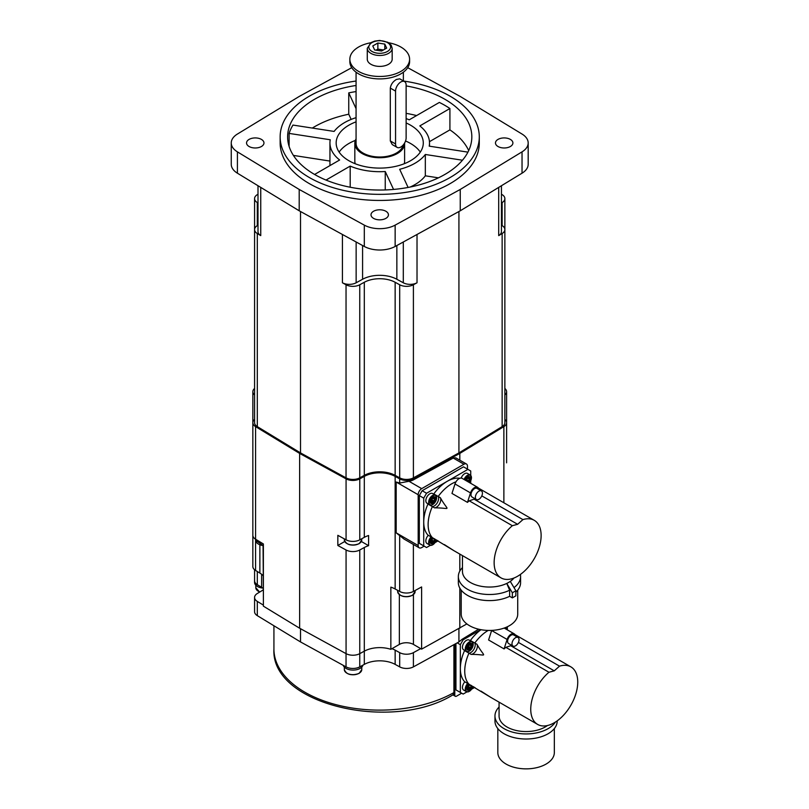 <?xml version="1.0" encoding="UTF-8"?>
<svg xmlns="http://www.w3.org/2000/svg" width="809" height="809" viewBox="0 0 809 809"><rect width="100%" height="100%" fill="white"/><g stroke="black" fill="none" stroke-linecap="round" stroke-linejoin="round"><path stroke-width="1.21" d="M258 185.726L258 231.667A9.961 5.744 0 0 0 260.741 235.621L260.741 187.395M258 225.205L257.313 225.62A9.961 5.744 0 0 0 254.572 229.584A9.961 5.744 0 0 0 257.313 233.538L260.741 235.621M258 194.231L257.313 194.645A9.961 5.744 0 0 0 254.572 198.609A9.961 5.744 0 0 0 257.313 202.563L258 202.988M254.572 198.609L254.572 422.672A9.961 5.744 0 0 0 257.313 426.626L300.513 452.909L346.04 477.856L346.04 284.768L342.429 282.786A9.961 5.744 0 0 0 356.142 282.786L362.584 279.257L362.584 245.521M346.04 284.768A9.961 5.744 0 0 0 359.752 284.768L364.303 282.27A22.399 12.934 180 0 1 395.146 282.27L399.697 284.768A9.961 5.744 0 0 0 413.399 284.768L417.019 282.786A9.961 5.744 0 0 1 403.307 282.786L396.855 279.257A24.897 14.37 0 0 0 362.584 279.257M346.04 477.856A9.961 5.744 0 0 0 359.752 477.856L364.303 475.358A22.399 12.934 0 0 1 395.146 475.358L399.697 477.856A9.961 5.744 0 0 0 413.399 477.856L458.925 452.909L502.136 426.626L502.136 233.538L498.708 235.621A9.961 5.744 0 0 0 501.438 231.667L501.438 185.726M501.438 202.988L502.136 202.563A9.961 5.744 0 0 0 504.867 198.609A9.961 5.744 0 0 0 502.136 194.645L501.438 194.231M502.136 233.538A9.961 5.744 0 0 0 504.867 229.584A9.961 5.744 0 0 0 502.136 225.62L501.438 225.205M351.733 67.683L299.199 96.463L237.411 134.051A22.399 12.934 0 0 0 231.253 142.96L231.253 164.298A22.399 12.934 0 0 0 237.411 173.197L299.199 210.795L364.303 246.462A22.399 12.934 0 0 0 395.146 246.462L460.25 210.795L522.038 173.197A22.399 12.934 0 0 0 528.186 164.298L528.186 142.96A22.399 12.934 0 0 0 522.038 134.051L460.25 96.463L407.716 67.683M460.25 210.795L460.25 189.448L522.038 151.859A22.399 12.934 0 0 0 528.186 142.96M299.199 210.795L299.199 189.448L364.303 225.124A22.399 12.934 0 0 0 395.146 225.124L460.25 189.448M231.253 142.96A22.399 12.934 0 0 0 237.411 151.859L299.199 189.448M356.071 81.021A99.568 57.49 0 0 0 280.147 136.863L280.147 142.96A99.568 57.49 0 0 0 309.311 183.603A99.568 57.49 0 0 0 417.828 196.071A99.568 57.49 0 0 0 479.292 142.96L479.292 136.863A99.568 57.49 0 0 0 450.128 96.21A99.568 57.49 0 0 0 403.61 81.052M379.724 219.846A8.717 5.026 0 0 0 388.431 214.82A8.717 5.026 0 0 0 379.724 209.784A8.717 5.026 0 0 0 371.007 214.82A8.717 5.026 0 0 0 379.724 219.846M512.896 142.96A8.717 5.026 0 0 0 504.189 137.924A8.717 5.026 0 0 0 495.472 142.96A8.717 5.026 0 0 0 504.189 147.986A8.717 5.026 0 0 0 512.896 142.96M246.543 142.96A8.717 5.026 0 0 0 255.26 147.986A8.717 5.026 0 0 0 263.967 142.96A8.717 5.026 0 0 0 255.26 137.924A8.717 5.026 0 0 0 246.543 142.96M280.147 136.863A99.568 57.49 0 0 0 309.311 177.505A99.568 57.49 0 0 0 417.828 189.973A99.568 57.49 0 0 0 479.292 136.863M406.128 85.916A92.105 53.172 180 0 1 449.915 102.43A92.105 53.172 0 0 1 471.829 136.863A92.105 53.172 0 0 1 470.322 146.409A92.105 53.172 180 0 1 371.412 189.822A92.105 53.172 180 0 1 287.62 136.863A92.105 53.172 180 0 1 356.071 85.471M468.704 150.575A92.105 53.172 0 0 0 449.915 129.875L449.915 108.527A92.105 53.172 0 0 0 439.358 102.43L409.243 119.813A49.784 28.74 0 0 0 406.128 118.589M416.595 115.566A92.105 53.172 0 0 0 406.128 113.351M356.071 91.569A92.105 53.172 0 0 0 348.75 92.883L348.75 114.221A92.105 53.172 0 0 0 312.314 128.065M356.071 117.659A49.784 28.74 0 0 0 334.107 131.432L292.979 125.071A92.105 53.172 0 0 0 289.116 133.404L289.116 146.409M429.508 146.196L429.508 142.96A49.784 28.74 0 0 1 429.205 146.146L467.936 152.143M462.465 160.222L425.332 154.479A49.784 28.74 0 0 1 399.676 169.293L408.1 187.445M393.558 189.427L385.246 171.518A49.784 28.74 0 0 1 350.196 166.098L326.017 180.063M314.6 174.461L339.638 160A49.784 28.74 0 0 1 329.941 142.96A49.784 28.74 0 0 1 330.244 139.765L289.116 133.404M356.071 108.659L348.75 92.883M449.915 108.527L419.81 125.911A49.784 28.74 0 0 1 429.508 142.96M406.128 122.948A43.565 25.15 180 0 1 410.527 125.173A43.565 25.15 180 0 1 423.289 142.96A43.565 25.15 180 0 1 396.39 166.189A43.565 25.15 180 0 1 348.922 160.738A43.565 25.15 180 0 1 336.16 142.96A43.565 25.15 180 0 1 356.071 121.835M438.407 177.838L425.332 175.816L425.332 154.479M425.332 175.816A49.784 28.74 180 0 1 410.143 187.051M385.246 189.943L385.246 171.518M350.196 187.233L350.196 166.098M329.941 161.062L293.404 155.409M329.981 165.572A49.784 28.74 180 0 1 329.941 164.298L329.941 142.96M351.157 119.419L348.75 114.221M449.915 129.875L429.458 141.676M339.143 152.102A43.565 25.15 180 0 1 355.363 140.402M405.542 140.988A43.565 25.15 180 0 1 410.527 143.466A43.565 25.15 180 0 1 420.306 152.102M404.237 163.752A24.897 14.37 0 0 0 404.611 161.254L404.611 143.365A24.897 14.37 0 0 0 404.611 143.031M404.611 143.365A24.897 14.37 0 0 1 397.32 153.528A24.897 14.37 180 0 1 370.198 156.643A24.897 14.37 180 0 1 354.827 143.365L354.827 161.254A24.897 14.37 0 0 0 355.212 163.752M254.572 419.416A9.961 5.744 0 0 0 252.843 422.652A9.961 5.744 0 0 0 255.573 426.616L299.633 453.424L346.07 478.857A9.961 5.744 0 0 0 359.772 478.857L364.303 476.38A22.399 12.934 180 0 1 395.146 476.38L399.676 478.857A9.961 5.744 0 0 0 413.379 478.857L459.815 453.424L503.876 426.616A9.961 5.744 0 0 0 506.606 422.652A9.961 5.744 0 0 0 504.867 419.416M254.572 388.462A9.961 5.744 0 0 0 252.843 391.708A9.961 5.744 0 0 0 254.572 394.954M504.867 394.954A9.961 5.744 0 0 0 506.606 391.708A9.961 5.744 0 0 0 504.867 388.462M502.136 426.626A9.961 5.744 0 0 0 504.867 422.672L504.867 229.584M504.867 391.698L504.867 198.609M361.38 541.504L368.591 545.671L368.591 535.507A22.399 12.934 0 0 0 364.303 537.348L364.303 476.38M344.725 541.504L337.838 545.488L346.07 549.999A9.961 5.744 0 0 0 359.772 549.999L364.303 547.511A22.399 12.934 180 0 1 368.591 545.671M506.606 462.839L506.606 422.652M255.573 570.456L255.573 539.209A9.961 5.744 0 0 1 252.843 535.255L252.843 566.502A9.961 5.744 0 0 0 255.573 570.456L259.871 573.075A22.399 12.934 180 0 1 263.067 575.553M263.38 588.588L263.067 545.63M255.573 426.616L255.573 539.209L263.38 543.961L263.38 606.153L299.633 628.219L346.07 653.652A9.961 5.744 0 0 0 359.772 653.652L364.303 651.174A22.399 12.934 180 0 1 390.848 649.324L391.94 648.697A22.399 12.934 180 0 1 395.146 650.153L399.697 652.651A9.961 5.744 0 0 0 413.399 652.651L420.731 648.636L421.61 649.142L466.864 623.921M263.38 589.67A22.399 12.934 180 0 1 261.631 590.883L257.313 593.503A9.961 5.744 0 0 0 254.572 597.467A9.961 5.744 0 0 0 257.313 601.421L263.38 605.112M391.94 648.697L399.353 644.419A9.961 5.744 180 0 1 413.429 644.419L420.731 648.636M299.633 628.219L299.633 453.424M337.838 545.488L337.838 535.325L346.07 539.836A9.961 5.744 0 0 0 359.772 539.836L364.303 537.348M421.61 649.142L421.61 586.95L413.379 591.46A9.961 5.744 0 0 1 399.676 591.46L395.146 588.982A22.399 12.934 0 0 0 390.848 587.132L390.848 649.324M467.471 469.119L467.471 466.277A4.975 2.872 120 0 0 466.439 463.992L455.77 457.843L453.222 458.046L413.379 479.879A9.961 5.744 0 0 1 408.97 481.274L399.676 483.034L396.177 482.022L396.177 532.838L403.954 539.006L419.214 547.824A4.975 2.872 120 0 0 421.701 547.572L424.169 546.156M466.439 463.992A4.975 2.872 120 0 0 463.951 464.245L421.701 488.636A4.975 2.872 120 0 0 418.182 494.734L418.182 545.539A4.975 2.872 120 0 0 419.214 547.824M459.815 628.219L459.815 588.062M459.815 571.103L459.815 554.084M459.815 460.169L459.815 453.424M470.727 475.399L470.727 471L463.506 466.833L422.146 490.719L419.325 495.593L419.325 543.355L422.146 544.983M470.727 483.327L470.727 480.87M419.325 543.355L426.545 547.521L430.358 545.327M435.09 542.586L438.013 540.908M419.325 495.593L423.724 498.132L423.724 545.893M422.146 490.719L426.545 493.257L423.724 498.132M467.905 469.372L426.545 493.257M459.866 478.281A33.23 19.183 120 0 0 447.225 481.315A33.23 19.183 120 0 0 433.786 493.945L438.195 496.483A6.219 3.59 -60 0 1 437.315 502.723A6.219 3.59 -60 0 1 432.35 506.606A33.23 19.183 120 0 0 432.35 537.631L454.193 550.848L444.353 544.568M461.181 478.079A5.602 3.236 -60 0 1 467.45 473.417L470.272 475.045A5.602 3.236 -60 0 1 471.425 477.603M427.951 504.068L432.35 506.606A33.23 19.183 120 0 0 428.123 524.556A33.23 19.183 120 0 0 432.35 537.631L427.951 535.093A33.23 19.183 120 0 1 423.724 522.017A33.23 19.183 120 0 1 427.951 504.068A6.219 3.59 120 0 0 428.355 504.017M432.704 504.533A5.602 3.236 120 0 1 429.812 504.867C432.522 505.928 434.807 503.582 436.648 497.828L435.414 495.159A5.602 3.236 -60 0 0 431.096 496.665A5.602 3.236 -60 0 0 428.659 502.298A5.602 3.236 120 0 0 429.812 504.867L427 503.238A5.602 3.236 -60 0 1 425.837 500.67A5.602 3.236 -60 0 1 428.285 495.037A5.602 3.236 -60 0 1 432.603 493.541L435.414 495.159A5.602 3.236 -60 0 1 436.577 497.727M431.096 536.913A5.602 3.236 -60 0 0 428.659 542.546A5.602 3.236 120 0 0 429.812 545.104L427 543.486A5.602 3.236 -60 0 1 425.837 540.918A5.602 3.236 -60 0 1 428.285 535.285M455.993 481.81A33.23 19.183 120 0 0 438.195 496.483L440.359 497.737C448.611 512.491 451.675 507.708 434.514 507.86L432.35 506.606A6.219 3.59 120 0 0 437.315 502.723A6.219 3.59 120 0 0 438.195 496.483A33.23 19.183 120 0 1 455.993 481.81M432.704 544.781A5.602 3.236 120 0 1 429.812 545.104L431.966 545.205L433.523 544.295L436.364 539.947L438.508 541.191M465.226 480.152A3.752 2.164 -60 0 1 468.189 476.683A3.752 2.164 -60 0 1 470.292 478.463A3.752 2.164 -60 0 1 468.724 482.174M465.671 480.404A2.923 1.689 -60 0 1 466.459 478.726L466.621 478.25A2.923 1.689 -60 0 1 468.371 477.239L468.684 477.27A2.923 1.689 -60 0 1 468.957 477.371A2.923 1.689 -60 0 1 469.028 477.421M465.913 480.546A1.244 0.718 -60 0 0 466.429 479.049L466.459 478.726M469.705 478.594A2.923 1.689 -60 0 0 469.109 477.462A2.923 1.689 -60 0 0 468.836 477.35L468.866 477.644A1.244 0.718 -60 0 0 469.089 478.503A1.244 0.718 -60 0 0 469.493 478.534L469.493 479.322L467.642 478.25M469.705 479.009A2.923 1.689 -60 0 1 468.836 481.264L468.269 481.679A1.244 0.718 -60 0 1 468.269 481.679L466.277 480.526L467.501 478.17M469.493 479.322A1.244 0.718 -60 0 0 468.866 480.94L468.836 481.264M467.824 481.648A1.244 0.718 -60 0 1 468.269 481.668L466.024 480.425M467.026 478.311A1.244 0.718 -60 0 0 468.269 477.583L468.522 477.32A2.923 1.689 -60 0 0 466.773 478.331L467.005 478.311A1.244 0.718 -60 0 0 467.026 478.311L467.005 478.311M465.529 480.324A2.923 1.689 -60 0 1 466.308 478.635M435.404 539.401A3.752 2.164 -60 0 1 432.552 543.547A3.752 2.164 -60 0 1 430.145 541.888A3.752 2.164 -60 0 1 432.319 537.621M430.732 541.757A2.923 1.689 -60 0 0 431.328 542.89A2.923 1.689 -60 0 0 431.601 543.001L431.571 542.718A1.244 0.718 -60 0 0 431.349 541.848A1.244 0.718 -60 0 0 430.944 541.818L430.58 541.251A2.923 1.689 -60 0 1 431.46 539.006L431.773 538.612A2.923 1.689 -60 0 1 432.714 537.843M431.601 539.087A2.923 1.689 -60 0 0 430.732 541.342L430.944 541.029A1.244 0.718 -60 0 0 431.571 539.411L431.46 539.006M434.564 538.915A1.244 0.718 -60 0 1 434.241 538.865A1.244 0.718 -60 0 1 434.029 538.602M434.635 539.684A1.244 0.718 -60 0 0 434.008 541.302L433.978 541.625A2.923 1.689 -60 0 0 434.858 539.381L432.795 538.622M431.177 540.786L433.412 542.04A1.244 0.718 -60 0 0 432.168 542.768L431.915 543.031A2.923 1.689 -60 0 0 433.664 542.02L433.422 542.04A1.244 0.718 -60 0 1 433.422 542.04L431.43 540.887L432.653 538.541M432.866 537.934A2.923 1.689 -60 0 0 431.915 538.693L432.168 538.673A1.244 0.718 -60 0 1 432.168 538.673L432.158 538.673A1.244 0.718 -60 0 0 433.28 538.167M434.858 539.381L434.706 538.875M430.58 541.676A2.923 1.689 120 0 0 431.187 542.809A2.923 1.689 120 0 0 431.258 542.849M430.145 501.641A3.752 2.164 -60 0 1 432.795 497.06A3.752 2.164 -60 0 1 435.444 498.587A3.752 2.164 -60 0 1 432.795 503.178A3.752 2.164 -60 0 1 430.145 501.641M430.732 501.519A2.923 1.689 -60 0 0 431.328 502.652A2.923 1.689 -60 0 0 431.601 502.763L431.571 502.47A1.244 0.718 -60 0 0 431.349 501.61A1.244 0.718 -60 0 0 430.944 501.58L430.58 501.014A2.923 1.689 -60 0 1 431.46 498.759L431.773 498.364A2.923 1.689 -60 0 1 433.523 497.363L433.836 497.383A2.923 1.689 -60 0 1 434.109 497.495A2.923 1.689 -60 0 1 434.18 497.545M431.601 498.84A2.923 1.689 -60 0 0 430.732 501.095L430.944 500.791A1.244 0.718 -60 0 0 431.571 499.173L431.46 498.759M434.858 498.718A2.923 1.689 -60 0 0 434.251 497.575A2.923 1.689 -60 0 0 433.978 497.474L434.008 497.757A1.244 0.718 -60 0 0 434.241 498.627A1.244 0.718 -60 0 0 434.635 498.657L434.736 498.647M434.635 499.446A1.244 0.718 -60 0 0 434.008 501.064L433.978 501.388A2.923 1.689 -60 0 0 434.858 499.133L432.795 498.374M431.177 500.549L433.412 501.792A1.244 0.718 -60 0 0 432.168 502.52L431.915 502.783A2.923 1.689 -60 0 0 433.664 501.782L433.422 501.792A1.244 0.718 -60 0 1 433.422 501.792L431.43 500.65L432.653 498.293M433.664 497.444A2.923 1.689 -60 0 0 431.915 498.455L432.158 498.425A1.244 0.718 -60 0 0 433.422 497.707L433.978 497.474M434.858 499.133L434.706 498.627M430.58 501.428A2.923 1.689 120 0 0 431.187 502.571A2.923 1.689 120 0 0 431.258 502.601M254.572 597.467L254.572 611.695A9.961 5.744 0 0 0 257.313 615.649L300.513 641.931L300.513 628.694M300.513 641.931L346.04 666.879A9.961 5.744 0 0 0 352.107 668.436A9.961 5.744 0 0 0 359.752 666.879L364.303 664.381A22.399 12.934 180 0 1 395.146 664.381L399.697 666.879A9.961 5.744 0 0 0 413.399 666.879L458.925 641.931L462.192 639.241L463.152 639.798L460.341 644.682L460.341 668.558A33.23 19.183 120 0 0 464.558 681.633L490.81 697.388L480.961 691.108M254.602 580.255A9.961 5.744 0 0 0 254.572 580.71A9.961 5.744 0 0 0 257.313 584.674L261.631 587.304A22.399 12.934 180 0 1 263.067 588.264M454.789 644.197L454.789 695.133A2.488 1.436 120 0 0 455.305 696.276A2.488 1.436 120 0 0 456.559 696.155L461.656 693.202M455.942 643.57L455.942 689.905L458.754 691.523M453.91 644.682L453.91 692.595L453.04 694.779C392.426 732.61 270.54 704.7 273.927 649.051A105.797 61.079 180 0 0 338.829 705.377A105.797 61.079 180 0 0 453.91 692.595M457.216 642.872L460.341 644.682M478.675 629.21L462.192 639.241M458.925 641.931L458.925 628.694M480.728 629.655L463.152 639.798M507.334 629.867L507.334 627.41M480.991 629.695A33.23 19.183 120 0 0 470.403 640.485L474.802 643.024A6.219 3.59 -60 0 1 473.922 649.273A6.219 3.59 -60 0 1 468.957 653.146A33.23 19.183 120 0 0 468.957 684.181A33.23 19.183 120 0 1 464.74 671.096A33.23 19.183 120 0 1 468.957 653.146A6.219 3.59 120 0 0 473.922 649.273A6.219 3.59 120 0 0 474.802 643.024L476.966 644.277C485.218 659.032 488.292 654.248 471.121 654.4L464.558 650.608A6.219 3.59 120 0 0 464.963 650.567M464.558 650.608A33.23 19.183 120 0 0 460.341 668.558L460.341 692.443L463.152 694.071L466.965 691.867M469.321 651.073A5.602 3.236 120 0 1 466.429 651.407C469.139 652.469 471.414 650.123 473.265 644.369L472.031 641.709A5.602 3.236 -60 0 0 467.713 643.206A5.602 3.236 -60 0 0 465.266 648.848A5.602 3.236 120 0 0 466.429 651.407L463.608 649.779A5.602 3.236 -60 0 1 462.455 647.22A5.602 3.236 -60 0 1 464.892 641.577A5.602 3.236 -60 0 1 469.21 640.081L472.031 641.709A5.602 3.236 -60 0 1 473.184 644.267M471.698 689.137L474.62 687.448M467.703 683.453A5.602 3.236 -60 0 0 465.266 689.086A5.602 3.236 120 0 0 466.429 691.655L463.608 690.026A5.602 3.236 -60 0 1 462.455 687.458A5.602 3.236 -60 0 1 464.892 681.825M488.181 630.433A33.23 19.183 120 0 0 474.802 643.024A33.23 19.183 120 0 1 488.181 630.433M469.321 691.321A5.602 3.236 120 0 1 466.429 691.655L468.573 691.746L470.14 690.846L472.972 686.497L475.116 687.731M455.942 689.905L460.341 692.443M506.343 627.228A3.752 2.164 -60 0 1 505.332 628.714M505.635 627.511A2.923 1.689 -60 0 1 505.443 627.804L504.887 628.219A1.244 0.718 -60 0 1 504.887 628.219L504.867 628.209M472.011 685.941A3.752 2.164 -60 0 1 469.169 690.087A3.752 2.164 -60 0 1 466.753 688.429A3.752 2.164 -60 0 1 468.937 684.161M467.339 688.297A2.923 1.689 -60 0 0 467.936 689.44A2.923 1.689 -60 0 0 468.219 689.541L468.189 689.258A1.244 0.718 -60 0 0 467.956 688.398A1.244 0.718 -60 0 0 467.551 688.358L467.197 687.802A2.923 1.689 -60 0 1 468.067 685.547L468.381 685.152A2.923 1.689 -60 0 1 469.331 684.394M468.219 685.627A2.923 1.689 -60 0 0 467.339 687.883L467.551 687.579A1.244 0.718 -60 0 0 468.189 685.951L468.067 685.547M471.182 685.456A1.244 0.718 -60 0 1 470.848 685.405A1.244 0.718 -60 0 1 470.636 685.152M471.253 686.224A1.244 0.718 -60 0 0 470.626 687.852L470.595 688.176A2.923 1.689 -60 0 0 471.465 685.921L469.402 685.162M467.784 687.337L470.029 688.58A1.244 0.718 -60 0 0 468.775 689.308L468.532 689.571A2.923 1.689 -60 0 0 470.282 688.56L468.037 687.438L469.26 685.081M469.473 684.475A2.923 1.689 -60 0 0 468.532 685.243L468.775 685.223A1.244 0.718 -60 0 1 468.775 685.223L468.765 685.213A1.244 0.718 -60 0 0 469.887 684.717M471.465 685.921L471.323 685.415M467.197 688.216A2.923 1.689 120 0 0 467.794 689.349A2.923 1.689 120 0 0 467.865 689.389M466.753 648.191A3.752 2.164 -60 0 1 469.402 643.6A3.752 2.164 -60 0 1 472.051 645.127A3.752 2.164 -60 0 1 469.402 649.718A3.752 2.164 -60 0 1 466.753 648.191M467.339 648.06A2.923 1.689 -60 0 0 467.936 649.192A2.923 1.689 -60 0 0 468.219 649.303L468.189 649.01A1.244 0.718 -60 0 0 467.956 648.151A1.244 0.718 -60 0 0 467.551 648.12L467.197 647.554A2.923 1.689 -60 0 1 468.067 645.299L468.381 644.915A2.923 1.689 -60 0 1 470.13 643.903L470.444 643.934A2.923 1.689 -60 0 1 470.717 644.035A2.923 1.689 -60 0 1 470.787 644.085M468.219 645.39A2.923 1.689 -60 0 0 467.339 647.645L467.551 647.331A1.244 0.718 -60 0 0 468.189 645.713L468.067 645.299M471.465 645.258A2.923 1.689 -60 0 0 470.868 644.126A2.923 1.689 -60 0 0 470.595 644.015L470.626 644.308A1.244 0.718 -60 0 0 470.848 645.167A1.244 0.718 -60 0 0 471.253 645.198L471.253 645.986L469.402 644.915M471.465 645.673A2.923 1.689 -60 0 1 470.595 647.928L470.029 648.343A1.244 0.718 -60 0 0 470.029 648.333L468.037 647.19L469.26 644.834M471.253 645.986A1.244 0.718 -60 0 0 470.626 647.604L470.595 647.928M470.282 648.322A2.923 1.689 -60 0 1 468.532 649.334L468.067 649.222M467.784 647.089L470.029 648.333A1.244 0.718 -60 0 0 468.775 649.071L468.532 649.334M470.282 643.984A2.923 1.689 -60 0 0 468.532 644.995L468.775 644.975A1.244 0.718 -60 0 1 468.775 644.975L468.765 644.975A1.244 0.718 -60 0 0 470.029 644.247L470.595 644.015M467.197 647.979A2.923 1.689 120 0 0 467.794 649.111A2.923 1.689 120 0 0 467.865 649.152M258.445 585.362A9.961 5.744 180 0 1 257.474 584.877A9.961 5.744 180 0 1 254.562 580.811A9.961 5.744 180 0 1 254.572 580.498M262.834 588.103A9.961 5.744 180 0 1 257.474 586.495A9.961 5.744 180 0 1 254.562 582.429L254.562 580.811M360.945 666.222A9.961 5.744 180 0 1 352.107 668.436M362.917 665.14A9.961 5.744 180 0 1 356.213 669.791A9.961 5.744 180 0 1 346.019 668.406A9.961 5.744 180 0 1 343.249 665.352M506.606 452.686L506.606 391.708M300.513 452.909L300.513 211.513M458.925 452.909L458.925 211.513M356.071 72.193L356.071 143.365A23.653 13.652 180 0 0 370.674 155.975A23.653 13.652 180 0 0 396.44 153.022A23.653 13.652 0 0 0 403.195 145.033M404.581 81.608L399.757 78.827L396.44 79.444C392.962 81.497 390.919 84.389 390.312 88.09L395.561 91.124L395.561 143.972A7.463 4.308 120 0 0 397.108 147.39A7.463 4.308 120 0 0 402.862 145.387A7.463 4.308 120 0 0 406.128 137.874L406.128 85.026A7.463 4.308 120 0 0 404.581 81.608A7.463 4.308 120 0 0 398.827 83.61A7.463 4.308 120 0 0 395.561 91.124M390.312 88.09L390.312 140.938L392.284 144.609L397.108 147.39M354.827 143.365A24.897 14.37 180 0 1 356.071 138.875M388.522 64.295A12.448 7.19 180 0 1 374.961 65.853A12.448 7.19 180 0 1 367.276 59.219L367.276 48.297A12.448 7.19 180 0 0 374.961 54.931A12.448 7.19 180 0 0 388.522 53.374A12.448 7.19 0 0 0 392.173 48.297L392.173 59.219A12.448 7.19 180 0 1 388.522 64.295M388.623 42.756A29.872 17.242 180 0 1 400.849 47.023A29.872 17.242 180 0 1 409.597 59.219A29.872 17.242 180 0 1 391.151 75.156A29.872 17.242 180 0 1 358.599 71.414A29.872 17.242 180 0 1 349.852 59.219A29.872 17.242 180 0 1 370.825 42.756M409.597 59.219L409.597 61.656A29.872 17.242 180 0 1 391.151 77.593A29.872 17.242 180 0 1 358.599 73.852A29.872 17.242 180 0 1 349.852 61.656L349.852 59.219M381.585 51.028L374.638 49.956L372.777 45.951L377.864 43.019L384.801 44.09L386.662 48.095L381.585 51.028M377.864 43.019L377.864 49.116L383.415 49.976M376.033 50.168L377.864 49.116M384.801 44.09L384.801 49.167M479.221 489.667L478.513 488.282A6.219 3.59 120 0 0 477.623 487.311L462.131 478.362A6.219 3.59 120 0 0 455.012 483.964L451.978 493.439L467.471 502.379A33.23 19.183 120 0 1 469.23 500.811L512.35 525.708A33.23 19.183 120 0 0 494.137 562.67A33.23 19.183 120 0 0 501.014 577.879A33.23 19.183 120 0 0 526.629 568.97A33.23 19.183 120 0 0 541.13 535.528A33.23 19.183 120 0 0 534.243 520.318A33.23 19.183 120 0 0 522.917 519.611L481.8 495.877M501.014 577.879L454.264 550.878M462.465 567.594L461.949 568.151A31.116 17.96 180 0 0 458.349 576.534A31.116 17.96 180 0 0 476.42 592.845A31.116 17.96 180 0 0 509.64 590.216L509.64 596.314L512.35 597.881L515.869 595.849L515.869 590.762L510.327 581.469L508.568 582.48A27.01 15.593 180 0 1 479.13 585.858A27.01 15.593 180 0 1 462.465 571.457L462.465 555.621M512.35 597.881L512.35 592.795L506.808 583.501L508.568 582.48A27.01 15.593 0 0 0 513.978 578.01M513.988 587.597A31.116 17.96 0 0 0 520.581 576.534A31.116 17.96 0 0 0 520.379 574.461M509.64 596.314A31.116 17.96 180 0 1 476.42 598.943A31.116 17.96 180 0 1 458.349 582.632L458.349 576.534M520.581 576.534L520.581 582.632A31.116 17.96 180 0 1 515.869 592.137M517.72 590.166L517.72 614.142A28.254 16.311 0 0 1 509.448 625.67A28.254 16.311 180 0 1 478.655 629.21A28.254 16.311 180 0 1 461.221 614.142L461.221 590.166M509.64 590.216L506.808 583.501M515.869 590.762L512.35 592.795M479.616 488.778L478.412 488.1M469.23 500.811L475.166 498.819M477.623 487.311A6.219 3.59 120 0 0 470.504 492.914L467.471 502.379M481.395 490.921L476.997 488.383A4.975 2.872 120 0 0 473.164 489.718A4.975 2.872 120 0 0 470.99 494.734A4.975 2.872 120 0 0 472.021 497.009L476.42 499.547A4.975 2.872 120 0 0 480.253 498.213A4.975 2.872 120 0 0 482.427 493.207A4.975 2.872 120 0 0 481.395 490.921A4.975 2.872 120 0 0 477.563 492.256A4.975 2.872 120 0 0 475.389 497.272A4.975 2.872 120 0 0 476.42 499.547M474.509 499.406L517.629 524.303L522.917 519.611M512.35 525.708L517.629 524.303M440.359 497.737A6.219 3.59 -60 0 1 439.479 503.977A6.219 3.59 -60 0 1 434.514 507.86M491.66 630.403A6.219 3.59 120 0 0 491.619 630.514L488.585 639.98L504.078 648.919A33.23 19.183 120 0 1 505.837 647.352L548.967 672.249A33.23 19.183 120 0 0 530.744 709.21A33.23 19.183 120 0 0 537.631 724.419A33.23 19.183 120 0 0 563.236 715.52A33.23 19.183 120 0 0 577.747 682.078A33.23 19.183 120 0 0 570.861 666.859A33.23 19.183 120 0 0 559.525 666.151L518.417 642.417M537.631 724.419L490.871 697.429M547.38 725.552A27.01 15.593 0 0 1 545.175 726.998A27.01 15.593 180 0 1 515.748 730.375A27.01 15.593 180 0 1 499.072 715.965L499.072 702.161M555.308 722.134A31.116 17.96 0 0 1 548.087 728.666A31.116 17.96 180 0 1 514.17 732.56A31.116 17.96 180 0 1 494.966 715.965A31.116 17.96 180 0 1 499.072 707.046M557.199 720.859L557.199 721.052A31.116 17.96 0 0 1 548.087 733.753A31.116 17.96 180 0 1 514.17 737.646A31.116 17.96 180 0 1 494.966 721.052L494.966 715.965M554.337 728.575L554.337 752.552A28.254 16.311 0 0 1 546.055 764.09A28.254 16.311 180 0 1 515.272 767.62A28.254 16.311 180 0 1 497.828 752.552L497.828 728.575M516.233 635.328L515.03 634.64M515.829 636.208L515.131 634.822A6.219 3.59 120 0 0 514.231 633.851A6.219 3.59 120 0 0 507.112 639.454L504.078 648.919M505.837 647.352L511.773 645.37M518.013 637.472L513.614 634.934A4.975 2.872 120 0 0 509.771 636.258A4.975 2.872 120 0 0 507.597 641.274A4.975 2.872 120 0 0 508.628 643.549L513.027 646.088A4.975 2.872 120 0 0 516.87 644.763A4.975 2.872 120 0 0 519.044 639.747A4.975 2.872 120 0 0 518.013 637.472A4.975 2.872 120 0 0 514.17 638.807A4.975 2.872 120 0 0 511.996 643.812A4.975 2.872 120 0 0 513.027 646.088M511.116 645.946L554.246 670.843L559.525 666.151M548.967 672.249L554.246 670.843M476.966 644.277A6.219 3.59 -60 0 1 476.086 650.517A6.219 3.59 -60 0 1 471.121 654.4M522.038 173.197L522.038 151.859M395.146 246.462L395.146 225.124M364.303 246.462L364.303 225.124M237.411 173.197L237.411 151.859M503.876 426.616L503.876 502.783M259.871 573.075L259.871 544.902M346.07 653.652L346.07 549.999M346.07 539.836L346.07 478.857M359.772 539.836L359.772 478.857M395.146 588.982L395.146 476.38M364.303 664.381L364.303 547.511M399.676 591.46L399.676 535.659M399.676 483.034L399.676 478.857M413.379 479.879L413.379 478.857M413.379 591.46L413.379 544.457M453.222 458.046L463.951 464.245M408.97 481.274L421.701 488.636M413.429 594.686L413.429 644.419M399.353 594.686L399.353 644.419M397.674 590.368L397.674 591.581A8.717 5.026 180 0 0 403.054 596.223A8.717 5.026 180 0 0 412.55 595.131A8.717 5.026 0 0 0 415.098 591.581L415.098 590.519M412.196 595.333A8.211 4.743 180 0 1 400.404 595.232M396.177 532.838L418.182 545.539M396.177 482.022L418.182 494.734M464.073 479.484A5.602 3.236 -60 0 1 470.272 475.045L471.505 477.704L469.604 482.68M469.564 482.66A5.35 3.094 120 0 0 471.425 477.806A5.35 3.094 -60 0 0 468.633 475.207A5.35 3.094 -60 0 0 464.376 479.666M468.866 480.94L466.874 479.788M431.409 537.095A5.35 3.094 -60 0 0 429.003 542.546A5.35 3.094 120 0 0 432.087 545.064A5.35 3.094 120 0 0 436.314 539.927M432.168 542.768L431.601 542.445M434.008 541.302L432.016 540.159M429.003 502.298A5.35 3.094 120 0 0 432.795 504.482A5.35 3.094 120 0 0 436.577 497.929A5.35 3.094 -60 0 0 432.795 495.745A5.35 3.094 -60 0 0 429.003 502.298M432.168 502.52L431.601 502.197M434.008 501.064L432.016 499.911M359.752 666.879L359.772 549.999M344.341 538.885L344.341 539.957A8.717 5.026 180 0 0 349.721 544.599A8.717 5.026 180 0 0 359.216 543.506A8.717 5.026 0 0 0 361.765 539.957L361.765 538.743M358.862 543.709A8.211 4.743 180 0 1 347.071 543.608M263.38 545.448A8.717 5.026 180 0 1 255.806 540.463L255.806 539.35M263.38 545.569A8.211 4.743 180 0 1 258.536 544.123M257.313 615.649L257.313 601.421M346.04 666.879L346.04 653.642M395.146 664.381L395.146 650.153M399.697 666.879L399.697 652.651M453.444 694.355L454.789 695.133M506.171 629.2A5.35 3.094 120 0 0 507.597 626.651M468.017 683.635A5.35 3.094 -60 0 0 465.62 689.086A5.35 3.094 120 0 0 468.694 691.604A5.35 3.094 120 0 0 472.921 686.467M468.775 689.308L468.219 688.985M470.626 687.852L468.633 686.699M465.62 648.848A5.35 3.094 120 0 0 469.402 651.033A5.35 3.094 120 0 0 473.184 644.47A5.35 3.094 -60 0 0 469.402 642.285A5.35 3.094 -60 0 0 465.62 648.848M468.775 649.071L468.219 648.747M470.626 647.604L468.633 646.452M413.399 666.879L413.399 652.651M257.313 584.674L257.313 571.518M261.631 587.304L261.631 574.279M259.851 591.966A8.717 5.026 180 0 1 255.806 587.718L255.806 585.22M259.79 591.996A8.211 4.743 180 0 1 258.536 591.379M344.341 667.122L344.341 669.63A8.717 5.026 180 0 0 349.721 674.271A8.717 5.026 180 0 0 359.216 673.179A8.717 5.026 0 0 0 361.765 669.63L361.765 667.122M358.862 673.381A8.211 4.743 180 0 1 347.071 673.28M257.313 426.626L257.313 233.538M257.313 225.62L257.313 202.563M342.429 282.786L342.429 234.479M356.142 282.786L356.142 241.992M396.855 279.257L396.855 245.521M403.307 282.786L403.307 241.992M417.019 282.786L417.019 234.479M413.399 477.856L413.399 284.768M399.697 477.856L399.697 284.768M395.146 475.358L395.146 282.27M364.303 475.358L364.303 282.27M359.752 477.856L359.752 284.768M498.708 235.621L498.708 187.395M502.136 225.62L502.136 202.563M390.312 140.938L395.561 143.972M387.42 51.473A10.891 6.29 0 0 0 387.42 42.574A10.891 6.29 0 0 0 372.019 42.574A10.891 6.29 180 0 0 372.019 51.473A10.891 6.29 180 0 0 387.42 51.473M455.012 483.964L470.504 492.914M491.619 630.514L507.112 639.454M252.843 535.255L252.843 391.708M397.674 591.581C399.848 596.678 404.763 597.942 412.448 595.363L415.098 591.581M469.089 478.503L468.047 477.907M431.349 541.848L430.55 541.393M434.241 538.865L433.199 538.268M431.349 501.61L430.55 501.145M434.241 498.627L433.199 498.02M344.341 539.957C346.515 545.054 351.43 546.318 359.115 543.739L361.765 539.957M255.806 540.463L263.38 545.66M273.927 625.761L273.927 649.051M452.878 694.87L455.305 696.276M506.212 629.22L507.668 626.621M467.956 688.398L467.167 687.933M470.848 685.405L469.817 684.808M467.956 648.151L467.167 647.696M470.848 645.167L469.817 644.571M254.572 580.71L254.572 569.748M255.806 587.718L259.659 592.077M344.341 669.63C346.515 674.726 351.43 675.99 359.115 673.412L361.765 669.63M403.367 80.91L403.367 72.193M392.173 48.297L391.182 45.162L387.814 42.29L379.765 40.45L374.749 41.087L371.24 42.503L367.276 48.297M479.525 488.717L534.243 520.318M516.132 635.267L570.861 666.859M504.199 628.057L514.231 633.851"/></g></svg>
